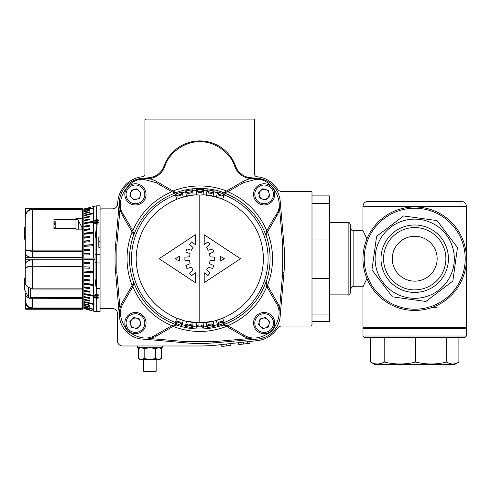 <?xml version="1.0" encoding="UTF-8"?>
<svg xmlns="http://www.w3.org/2000/svg" width="491" height="491" viewBox="0 0 491 491"><rect width="100%" height="100%" fill="white"/><g stroke="black" fill="none" stroke-linecap="round" stroke-linejoin="round"><path stroke-width="0.74" d="M329.443 222.564L348.144 222.564C348.733 221.914 349.567 222.748 350.635 225.056L350.635 289.254C351.691 286.959 352.526 286.13 353.127 286.762L362.978 286.762L362.978 327.282L466.45 327.282L466.45 206.355C466.155 203.329 464.492 201.666 461.466 201.371L420.683 201.371M466.45 206.355L362.978 206.355L362.978 230.666L366.93 238.878M366.93 278.55L362.978 286.762L366.93 278.55M441.605 274.475A31.166 31.166 0 0 1 398.956 285.602A31.166 31.166 0 0 1 387.829 242.953A31.166 31.166 0 0 1 430.472 231.826A31.166 31.166 0 0 1 441.605 274.475A31.166 31.166 0 0 1 398.956 285.602A31.166 31.166 0 0 1 387.829 242.953A31.166 31.166 0 0 1 430.472 231.826A31.166 31.166 0 0 1 441.605 274.475M395.353 247.366A22.439 22.439 0 0 1 426.059 239.356A22.439 22.439 0 0 1 434.075 270.062A22.439 22.439 0 0 1 403.369 278.072A22.439 22.439 0 0 1 395.353 247.366A22.439 22.439 0 0 1 426.059 239.356A22.439 22.439 0 0 1 434.075 270.062A22.439 22.439 0 0 1 403.369 278.072A22.439 22.439 0 0 1 400.226 241.578A22.439 22.439 0 0 1 431.847 244.223A22.439 22.439 0 0 1 429.202 275.85M459.349 284.872A51.733 51.733 0 0 1 388.553 303.352A51.733 51.733 0 0 1 370.079 232.556A51.733 51.733 0 0 1 440.875 214.082A51.733 51.733 0 0 1 459.349 284.872A51.733 51.733 0 0 0 440.875 214.082A51.733 51.733 0 0 0 370.079 232.556M380.55 238.694A39.599 39.599 0 0 1 434.738 224.553A39.599 39.599 0 0 1 448.878 278.735A39.599 39.599 0 0 1 394.69 292.875A39.599 39.599 0 0 1 380.55 238.694M452.843 281.061L457.471 247.556L437.058 220.588L403.553 215.954L376.591 236.367L371.957 269.872L392.37 296.84L425.875 301.474L452.843 281.061L457.471 247.556L437.058 220.588L403.553 215.954L376.591 236.367L371.957 269.872L392.37 296.84L425.875 301.474L452.843 281.061M385.625 241.664A33.719 33.719 0 0 1 431.767 229.622A33.719 33.719 0 0 1 443.809 275.764A33.719 33.719 0 0 1 397.667 287.806A33.719 33.719 0 0 1 385.625 241.664M432.54 307.28L437.156 307.28M465.204 337.256L458.895 337.256L458.895 362.027C454.819 364.629 450.738 364.629 446.663 362.027C436.346 364.629 426.028 364.629 415.711 362.027C405.204 364.629 394.69 364.629 384.183 362.027C379.629 364.629 375.081 364.629 370.533 362.027L370.533 337.256L364.224 337.256L465.204 337.256L466.45 336.004L362.978 336.004L362.978 328.528L466.45 328.528L465.204 327.282M370.533 362.027L375.118 364.678L454.31 364.678L458.895 362.027M384.183 362.027L384.183 337.256L415.711 337.256L415.711 362.027M446.663 362.027L446.663 337.256M437.125 201.371L434.056 201.371L437.125 201.371M441.986 201.371L444.287 201.371M436.646 201.371L441.409 201.371M444.539 201.371L441.323 201.371M442.98 201.371L441.599 201.371M422.248 201.371L367.968 201.371C364.936 201.666 363.272 203.329 362.978 206.355M418.743 201.371L418.062 201.371M417.381 201.371L421.075 201.371M418.823 201.371L417.97 201.371M413.582 201.371L423.555 201.371M391.395 201.371L402.338 201.371M391.02 201.371L400.048 201.371M405.02 201.371L402.915 201.371M402.147 201.371L398.471 201.371M394.721 201.371L396.618 201.371M396.967 201.371L393.174 201.371M399.318 201.371L398.692 201.371M393.058 201.371L400.803 201.371M388.719 201.371L387.184 201.371M394.856 201.371L393.322 201.371M311.994 239L329.443 239L329.443 195.884L311.994 195.884M329.443 239L329.443 278.428L311.994 278.428M329.443 278.428L329.443 321.544L311.994 321.544M350.635 258.714L350.635 292.372C349.567 294.686 348.733 295.514 348.144 294.87L348.144 222.564M392.364 201.371L396.716 201.371M414.349 201.371L418.571 201.371M436.628 201.371L440.961 201.371M140.285 195.663A5.014 5.014 0 0 0 134.147 189.526A5.014 5.014 0 0 0 131.901 197.91A5.014 5.014 0 0 0 140.285 195.663M127.948 201.856A10.599 10.599 0 0 1 127.948 186.868A10.599 10.599 0 0 1 142.936 186.868A10.599 10.599 0 0 1 142.936 201.856A10.599 10.599 0 0 1 127.948 201.856M131.349 190.275L136.94 188.777L141.034 192.865L139.536 198.456L133.945 199.954L129.851 195.86L131.349 190.275M82.574 297.534A1.246 0.884 180 0 0 82.611 297.325L82.611 289.033L32.744 289.033L32.744 266.545C28.055 266.699 25.563 267.38 25.262 268.589L25.262 268.859M82.611 296.969L82.611 298.454L30.651 298.24L30.614 298.645L30.381 298.197A2.492 1.761 180 0 1 28.331 297.049L24.697 289.997A2.492 1.761 180 0 1 24.55 289.389L24.55 278.814A2.492 1.761 180 0 1 25.262 277.581L25.262 270.578M25.262 280.508L24.697 279.416A2.492 1.761 180 0 1 24.55 278.814M97.881 221.232L98.01 220.361L96.715 219.551L95.506 220.385L95.77 221.11L93.327 221.097L93.345 219.624L93.806 219.538L93.787 220.747L95.125 220.741L95.039 220.349L96.715 219.207L98.488 220.385L97.108 221.447L98.01 220.336M98.427 220.042L98.488 220.385M96.715 221.772L98.36 222.208L98.366 222.57L97.169 222.57L97.2 224.344L93.21 222.638L96.666 222.208L96.715 219.551M96.715 298.681L93.21 296.681L96.666 296.963L96.666 296.539L97.157 296.539L97.163 296.963L98.36 296.963L98.366 297.3L97.169 297.3L97.2 298.89L96.715 298.681L96.715 311.589L100.06 311.589L100.06 205.839L96.715 205.839L96.715 219.207M96.715 205.839L89.466 207.49M95.254 221.079L95.039 220.349L95.315 221.085L95.518 220.52M95.506 220.385L95.77 221.11M89.466 207.601L83.857 208.988M89.466 208.024L83.857 209.504L83.857 209.098M89.466 208.239L83.857 209.504M92.584 208.129L92.584 208.454L92.584 208.129L83.857 210.387L83.857 209.718M92.584 208.454L83.857 210.713L83.857 210.387M89.466 210.234L89.466 210.657L89.466 210.234L83.857 211.646L83.857 210.713M89.466 210.657L83.857 212.075L83.857 211.646M89.466 211.897L89.466 212.425L89.466 211.897L83.857 213.26L83.857 212.075M89.466 212.425L83.857 213.788L83.857 213.26M92.584 213.198L92.584 213.818L92.584 213.198L83.857 215.224L83.857 213.788M92.584 213.818L83.857 215.844L83.857 215.224M95.076 238.749L96.138 229.039A1.246 0.7 0 0 1 96.322 229.033L96.322 288.395A1.246 0.7 180 0 1 96.138 288.389L95.076 278.679L95.076 238.749L95.076 258.094L83.857 258.094L83.857 254.989L89.466 254.86L89.466 253.614L83.857 253.749L83.857 250.668L89.466 250.41L89.466 249.183L83.857 249.44L83.857 246.408L92.584 245.807L92.584 244.604L83.857 245.205L83.857 242.247L89.466 241.732L89.466 240.559L83.857 241.075L83.857 238.209L89.466 237.57L89.466 236.441L83.857 237.079L83.857 234.324L92.584 233.151L92.584 232.077L83.857 233.243L83.857 230.623L89.466 229.763L89.466 228.745L83.857 229.604L83.857 227.143L89.466 226.173L89.466 225.222L83.857 226.185L83.857 223.896L92.584 222.245L92.584 221.361L83.857 223.018L83.857 220.919L89.466 219.765L89.466 218.968L83.857 220.115L83.857 218.225L89.466 216.997L89.466 216.279L83.857 217.513L83.857 215.844M95.254 294.355L95.039 294.925L96.715 293.851L98.488 295.134L97.108 296.22L98.01 295.109L96.715 294.232L95.506 295.048L95.77 295.834L93.327 295.195L93.345 293.624L93.806 293.704L93.787 295.005L95.125 295.361L95.101 294.606M95.076 278.679L95.076 259.34L83.857 259.34L83.857 258.094M95.874 293.968L95.506 295.048M96.715 311.589L93.493 311.159L83.857 308.575L89.466 309.938L83.857 308.33L83.857 307.925L89.466 309.41L83.857 307.71L83.857 307.041L92.584 309.299L92.584 308.974L83.857 306.715L83.857 305.783L89.466 307.194L89.466 306.771L83.857 305.359L83.857 304.168L89.466 305.531L89.466 305.003L83.857 303.641L83.857 302.21L92.584 304.236L92.584 303.61L83.857 301.584L83.857 299.915L89.466 301.149L89.466 300.431L83.857 299.203L83.857 297.313L89.466 298.46L89.466 297.663L83.857 296.509L83.857 294.416L92.584 296.067L92.584 295.183L83.857 293.532L83.857 291.243L89.466 292.206L89.466 291.255L83.857 290.285L83.857 287.824L89.466 288.69L89.466 287.665L83.857 286.805L83.857 284.185L92.584 285.357L92.584 284.277L83.857 283.104L83.857 280.355L89.466 280.987L89.466 279.858L83.857 279.219L83.857 276.353L89.466 276.869L89.466 275.697L83.857 275.181L83.857 272.223L92.584 272.824L92.584 271.621L83.857 271.02L83.857 267.988L89.466 268.246L89.466 267.018L83.857 266.76L83.857 263.679L89.466 263.814L89.466 262.568L83.857 262.44L83.857 259.34M89.466 262.568L89.466 263.747L83.857 263.679M83.857 263.612L83.857 262.44M83.857 254.989L83.857 253.749M83.857 250.668L83.857 249.44M83.857 246.408L83.857 245.205M83.857 242.247L83.857 241.075M83.857 238.209L83.857 237.079M83.857 234.324L83.857 233.243M83.857 230.623L83.857 229.604M83.857 227.143L83.857 226.185M83.857 223.896L83.857 223.018M83.857 220.919L83.857 220.115M83.857 218.225L83.857 217.513M83.857 306.715L83.857 307.041M83.857 305.359L83.857 305.783M83.857 303.641L83.857 304.168M83.857 301.584L83.857 302.21M89.466 300.431L83.857 299.283L83.857 299.915M89.466 297.663L83.857 296.724L83.857 297.313M92.584 295.183L92.584 295.521L83.857 293.87L83.857 294.416M83.857 293.87L83.857 293.532M89.466 291.255L89.466 291.715L83.857 290.746L83.857 291.243M83.857 290.746L83.857 290.285M89.466 287.665L89.466 288.248L83.857 287.382L83.857 287.824M83.857 287.382L83.857 286.805M92.584 284.277L92.584 284.97L83.857 283.798L83.857 284.185M83.857 283.798L83.857 283.104M89.466 279.858L89.466 280.662L83.857 280.023L83.857 280.355M83.857 280.023L83.857 279.219M89.466 275.697L89.466 276.605L83.857 276.353M83.857 276.089L83.857 275.181M92.584 271.621L92.584 272.628L83.857 272.223M83.857 272.02L83.857 271.02M89.466 267.018L89.466 268.117L83.857 267.988M83.857 267.853L83.857 266.76M96.322 288.395L96.715 288.395L96.715 293.851M100.06 247.292L98.814 247.292L98.814 236.975L100.06 236.975M96.322 229.033L100.06 229.033M89.466 254.86L89.466 253.681L83.857 253.816M89.466 250.41L89.466 249.318L83.857 249.575M92.584 245.807L92.584 244.8L83.857 245.408M89.466 241.732L89.466 240.823L83.857 241.339M89.466 237.57L89.466 236.766L83.857 237.405M92.584 233.151L92.584 232.458L83.857 233.63M89.466 229.763L89.466 229.187L83.857 230.046M89.466 226.173L89.466 225.713L83.857 226.682M92.584 222.245L92.584 221.907L83.857 223.558M89.466 219.765L83.857 220.711M89.466 216.997L83.857 218.145M92.584 309.299L92.584 308.974M89.466 307.194L89.466 306.771M89.466 305.531L89.466 305.003M92.584 304.236L92.584 303.61M97.187 298.411L96.758 298.111M96.825 296.539L96.666 296.963M98.36 297.03L97.979 296.963M97.298 296.963L97.169 297.3M94.695 296.846L94.573 297.172L96.69 298.289L96.758 296.73M96.88 296.754L96.672 297.3L94.573 297.172M96.69 298.289L96.672 297.3M93.793 294.397L93.327 295.195M93.652 294.348L93.646 293.679M95.328 294.158L95.125 295.361M98.581 294.895L97.298 295.729M97.255 295.827L97.108 296.22M98.132 294.79L97.654 294.029M96.819 293.857L96.672 294.232M96.758 222.791L96.666 222.208M96.88 222.767L96.666 221.772M96.88 222.343L97.187 222.282M97.298 222.57L97.163 222.208M97.93 222.57L98.366 222.491M96.715 229.033L96.88 223.123L96.672 222.57L94.573 222.705L96.69 223.657L96.672 222.57M96.88 224.16L96.69 223.657M94.763 223.202L94.573 222.705M93.646 221.079L93.345 219.624M93.91 221.067L93.787 220.747M96.831 219.557L96.702 219.207M96.893 219.71L98.581 220.619M97.243 221.429L97.108 221.085M98.814 247.292L98.814 241.277L100.06 241.277M27.41 211.155L25.759 213.861C26.809 210.872 29.135 209.209 32.744 208.859L30.338 209.264M25.262 216.635L25.262 209.019L25.759 208.184L82.611 208.184L82.611 208.743L25.759 208.743L25.262 218.507M82.611 208.743L82.611 209.405L32.744 209.405C28.012 210.044 25.52 212.72 25.262 217.427M82.611 208.859L32.744 208.859L32.744 209.405M29.239 209.749L28.275 210.375M25.857 214.254L27.3 211.897M82.611 209.405L32.744 209.467C28.055 210.062 25.563 212.738 25.262 217.495L25.262 248.839C25.55 250.042 28.048 250.723 32.744 250.883L32.744 209.467C27.999 210.08 25.507 212.756 25.262 217.495M25.262 209.019L25.262 208.681L25.262 209.019M82.611 251.171L32.744 250.883L82.611 250.883L82.611 259.757L25.759 259.757L25.759 263.133C26.809 261.157 29.135 260.058 32.744 259.831L32.744 266.165C28.012 266.337 25.52 267.055 25.262 268.313L25.262 270.406M25.759 263.133L25.262 264.416L25.262 268.313L25.262 253.012L25.759 254.295L25.759 257.677L82.611 257.677M82.611 259.757L32.744 259.831M82.611 257.597L32.744 257.597C29.147 257.376 26.821 256.271 25.759 254.295M25.262 251.453L25.262 249.115C25.507 250.373 27.999 251.091 32.744 251.263L32.744 257.597M82.611 251.263L32.744 251.263M82.611 259.831L82.611 266.545L32.744 266.257C28.226 266.325 25.735 267.104 25.262 268.589L25.262 282.926C25.483 285.523 27.269 287.235 30.614 288.064L30.651 288.628L32.744 288.837L82.611 288.837L82.611 266.545M82.611 266.165L32.744 266.165M25.262 264.416L25.262 258.088A0.497 0.417 180 0 1 25.759 257.677L25.759 259.757A0.497 0.417 180 0 1 25.262 259.34M25.262 257.118L25.262 253.012M25.262 246.85L25.262 239.761M25.262 268.362L25.262 265.975M30.614 298.645C27.263 297.81 25.483 296.098 25.262 293.501L25.262 299.933C25.55 304.678 28.048 307.354 32.744 307.961L82.611 307.961L82.611 308.569L32.744 308.569C29.147 308.231 26.821 306.562 25.759 303.567L26.735 305.451M27.41 306.274L28.275 307.053M29.239 307.679L30.338 308.164M25.262 300.799L25.262 308.747L25.262 300.713L25.759 303.567L25.759 308.686L82.611 308.686L82.611 309.244L25.759 309.244L25.262 308.747M25.262 298.921L25.262 300.001C25.507 304.696 27.999 307.372 32.744 308.023L32.744 308.569M82.611 308.023L32.744 308.023M25.262 300.001L25.262 300.713M25.262 298.608L25.262 293.501M25.262 226.345L24.697 227.437A2.492 1.761 0 0 0 24.55 228.039A2.492 1.761 0 0 0 25.262 229.272M24.55 228.039L24.55 238.614A2.492 1.761 0 0 0 25.262 239.847M53.936 222.779L55.182 222.779M53.936 227.186L55.182 227.186M82.611 307.967L32.744 307.967L32.744 297.706L82.611 297.706M25.262 248.569L25.262 247.022M82.611 250.883L82.611 209.467L32.744 209.467M32.744 297.706L82.611 297.534L30.442 297.534M82.611 307.961L82.611 298.454M82.611 229.144L75.896 229.144L75.859 228.591L53.936 228.591L53.936 218.974L75.859 218.974L75.896 218.563L76.24 219.238A2.492 1.761 0 0 1 78.296 220.385L81.923 227.437A2.492 1.761 0 0 1 82.077 228.039L82.077 229.144M82.611 218.563L75.896 218.563M25.262 250.3L25.262 267.129M25.262 248.587L25.262 248.839C24.943 250.109 27.441 250.883 32.744 251.171C28.153 250.993 25.747 250.3 25.514 249.078M25.262 219.072L25.262 218.446M25.759 236.515L25.262 236.785L25.262 237.773M30.51 288.726L30.387 288.014M30.651 298.24L30.51 297.583L32.025 297.675M76.044 228.542L76.234 229.272M53.936 219.753L76.056 219.753L53.936 219.722M53.936 224.338L55.182 224.338M75.859 218.974L76.044 219.722M53.936 221.864L55.182 221.864M53.936 220.987L55.182 220.987L55.182 228.039L53.936 228.039L53.936 228.395L75.915 228.395M141.291 359.443L139.953 359.443L138.413 358.553L141.291 359.443L144.17 358.553L144.17 348.616L141.291 347.726L138.413 348.616L138.413 358.553L141.291 359.443L149.927 359.443L144.17 358.553M155.684 358.553L158.562 359.443L149.927 359.443L155.684 358.553L158.562 359.443L161.441 358.553L161.441 348.616L158.562 347.726L155.684 348.616L155.684 358.553M136.737 318.223A5.014 5.014 0 0 0 130.6 324.361A5.014 5.014 0 0 0 138.984 326.607A5.014 5.014 0 0 0 136.737 318.223M142.936 330.56A10.599 10.599 0 0 1 127.948 330.56A10.599 10.599 0 0 1 127.948 315.572A10.599 10.599 0 0 1 142.936 315.572A10.599 10.599 0 0 1 142.936 330.56M131.349 327.159L129.851 321.568L133.945 317.474L139.536 318.972L141.034 324.563L136.94 328.657L131.349 327.159M143.691 371.27L144.802 371.908L155.052 371.908L156.163 371.27L143.691 371.27L143.691 359.443M100.06 210.093A1.246 1.246 0 0 1 101.306 208.847L112.568 208.847A4.984 4.984 0 0 0 117.521 204.409L117.895 201.034A27.428 27.428 0 0 1 142.169 176.778L142.721 176.723A2.492 2.492 0 0 0 144.943 174.244L144.943 120.338A1.246 1.246 0 0 1 146.189 119.092L253.399 119.092A1.246 1.246 0 0 1 254.645 120.338L254.645 174.244A2.492 2.492 0 0 0 256.867 176.723L257.419 176.778A27.428 27.428 0 0 1 277.44 189.121A4.984 4.984 0 0 0 281.625 191.398L310.742 191.398A1.246 1.246 0 0 1 311.994 192.644L311.994 324.784A1.246 1.246 0 0 1 310.742 326.03L281.638 326.03A4.984 4.984 0 0 0 277.458 328.301A27.428 27.428 0 0 1 257.474 340.613L217.851 344.983A164.559 164.559 0 0 1 199.794 345.977L122.498 345.977A4.984 4.984 0 0 1 117.515 340.993L117.496 313.025A4.984 4.984 0 0 0 112.537 308.581L101.306 308.581A1.246 1.246 0 0 1 100.06 307.335M221.644 344.565L221.852 346.425L226.406 345.922L226.198 344.062M226.406 345.922L230.966 345.418L230.764 343.559M238.577 342.7L238.786 344.553L243.346 344.05L250.017 343.313L249.809 341.46M243.346 344.05L243.143 342.196M247.9 343.547L247.697 341.693M268.982 324.361A5.014 5.014 0 0 0 262.845 318.223A5.014 5.014 0 0 0 260.598 326.607A5.014 5.014 0 0 0 268.982 324.361M256.652 330.56A10.599 10.599 0 0 1 256.652 315.572A10.599 10.599 0 0 1 271.633 315.572A10.599 10.599 0 0 1 271.633 330.56A10.599 10.599 0 0 1 256.652 330.56M260.052 318.972L265.643 317.474L269.731 321.568L268.233 327.159L262.648 328.657L258.554 324.563L260.052 318.972M265.441 189.526A5.014 5.014 0 0 0 259.303 195.663A5.014 5.014 0 0 0 267.687 197.91A5.014 5.014 0 0 0 265.441 189.526M271.633 201.856A10.599 10.599 0 0 1 256.652 201.856A10.599 10.599 0 0 1 256.652 186.868A10.599 10.599 0 0 1 271.633 186.868A10.599 10.599 0 0 1 271.633 201.856M260.052 198.456L258.554 192.865L262.648 188.777L268.233 190.275L269.731 195.86L265.643 199.954L260.052 198.456M266.036 232.967L266.134 236.042A70.109 70.109 0 0 0 222.466 192.374L224.798 192.018L225.541 192.472L222.466 192.374L224.639 192.11L242.861 181.584A24.931 24.931 0 0 1 276.918 215.647L266.398 233.869L266.134 236.042L266.398 233.869L266.036 232.967L266.779 230.721L267.859 231.341M143.71 178.251L149.031 177.736A17.455 17.455 0 0 0 163.963 166.197A38.022 38.022 0 0 1 235.619 166.197A17.455 17.455 0 0 0 250.557 177.736L257.487 178.337L250.484 178.607C242.91 177.601 237.681 173.562 234.796 166.486C230.561 152.554 214.34 141.107 199.794 141.776C185.242 141.107 169.027 152.554 164.786 166.486C161.907 173.562 156.678 177.601 149.104 178.607L143.746 178.251M174.047 192.472L177.116 192.374A70.109 70.109 0 0 0 133.454 236.042L133.092 233.71L133.552 232.967L133.454 236.042L133.184 233.869L122.664 215.647A24.931 24.931 0 0 1 156.727 181.584L174.949 192.11L177.116 192.374L174.949 192.11L174.047 192.472L171.801 191.729L172.421 190.649M199.794 322.348C181.179 324.901 137.032 305.813 136.16 258.714C137.032 211.615 181.179 192.527 199.794 195.08C218.403 192.527 262.556 211.615 263.428 258.714C262.556 305.813 218.403 324.901 199.794 322.348L199.794 195.08M196.222 190.551L196.161 189.452L203.421 189.452L203.366 190.551L201.445 192.441A66.291 66.291 0 0 0 198.143 192.441L196.222 190.551L196.455 195.068A63.738 63.738 0 0 1 203.127 195.068L203.366 190.551M185.389 190.962L192.546 189.753L192.656 190.833L191.06 193A66.291 66.291 0 0 0 187.795 193.515L185.604 191.95L185.389 190.962L187.562 192.411L190.938 191.84L192.546 189.778M175.054 194.264L181.879 191.864L182.13 192.785L180.884 195.179A66.291 66.291 0 0 0 177.742 196.197L175.33 194.995L175.054 194.264L177.404 195.32L180.62 194.197L181.891 191.895M175.318 322.477L177.742 321.231A66.291 66.291 0 0 0 180.884 322.256L182.13 324.643L181.879 325.564L175.054 323.164L175.318 322.477A68.298 68.298 0 0 1 175.318 194.952M185.592 325.521L187.795 323.913A66.291 66.291 0 0 0 191.06 324.428L192.656 326.595L192.546 327.675L185.389 326.466L185.592 325.521A68.298 68.298 0 0 1 182.118 324.686M196.222 326.877L196.455 322.36A63.738 63.738 0 0 0 203.127 322.36L203.421 327.976L196.161 327.976L196.222 326.877L198.143 324.987A66.291 66.291 0 0 0 201.445 324.987L201.506 326.184L203.421 327.951M253.675 339.128L257.487 339.091L213.806 342.878A162.061 162.061 0 0 1 185.782 342.878L144.256 339.183A24.931 24.931 0 0 1 122.664 301.781L133.184 283.559L133.454 281.392L133.184 283.559L133.552 284.461L132.809 286.707L131.729 286.087M119.988 308.538L119.417 316.407L115.631 272.726A162.061 162.061 0 0 1 115.631 244.702L119.417 201.022L119.988 208.89L116.87 244.813L116.87 272.615L119.988 308.538M213.806 342.878L213.695 341.638L249.618 338.52L253.037 339.078M225.541 324.956L222.466 325.054A70.109 70.109 0 0 0 266.134 281.392L266.49 283.718L266.036 284.461L266.134 281.392L266.398 283.559L276.918 301.781A24.931 24.931 0 0 1 242.861 335.844L224.639 325.318L222.466 325.054L224.639 325.318L225.541 324.956L227.787 325.699L227.161 326.779M122.664 301.781L123.744 302.407L132.809 286.707C140.702 304.807 153.701 317.8 171.801 325.699L172.421 326.779L174.949 325.318L174.047 324.956L177.116 325.054L174.79 325.416L177.116 325.054A70.109 70.109 0 0 1 133.454 281.392L133.552 284.461M203.421 189.477L201.506 191.245L198.082 191.245L196.167 189.477M220.256 256.339L220.256 261.089L224.375 258.714L220.256 256.339L220.256 261.089L224.375 258.714M175.213 258.714L179.332 261.089L179.332 256.339L175.213 258.714L179.332 261.089M209.491 263.692L210.038 260.58L214.684 260.291L214.684 257.137L210.038 256.848L209.491 253.737L213.757 251.883L212.677 248.912L208.215 250.232L206.631 247.501L210.013 244.291L207.981 241.873L204.201 244.671L204.201 234.753L240.492 258.714L204.201 282.675L204.201 272.757L207.981 275.555L210.013 273.137L206.631 269.933L208.215 267.196L212.677 268.516L213.757 265.545L209.491 263.692M191.373 250.232L186.905 248.912L185.825 251.883L190.097 253.737L189.551 256.848L184.898 257.137L184.898 260.291L189.551 260.58L190.097 263.692L185.825 265.545L186.905 268.516L191.373 267.196L192.951 269.933L189.575 273.137L191.607 275.555L195.387 272.757L195.387 282.675L159.096 258.714L195.387 234.753L195.387 244.671L191.607 241.873L189.575 244.291L192.951 247.501L191.373 250.232M185.395 326.441L187.562 325.017L190.938 325.588L192.546 327.65M175.06 323.146L177.404 322.108L180.62 323.238L181.891 325.539M214.193 190.962L213.984 191.95L211.793 193.515A66.291 66.291 0 0 0 208.528 193L206.926 190.833L207.042 189.753L214.193 190.962L212.026 192.411L208.65 191.84L207.036 189.778M224.522 194.289L222.178 195.32L218.968 194.197L217.697 191.895M217.458 192.785L218.704 195.179A66.291 66.291 0 0 1 221.846 196.197L224.252 194.995L222.632 199.211A63.738 63.738 0 0 0 216.292 197.149L217.703 191.864L224.534 194.264L224.252 194.995M204.201 234.753L240.492 258.714L239.811 259.162M204.882 282.221L204.201 282.675M204.201 272.757L207.981 275.555M208.215 267.196L212.677 268.516M210.038 260.58L214.684 260.291M209.491 253.737L213.757 251.883M192.951 269.933L189.575 273.137M191.607 275.555L195.387 272.757L195.387 282.675M159.096 258.714L195.387 234.753L195.387 244.671M191.607 241.873L191.312 242.186M189.575 244.291L192.951 247.501M186.905 248.912L186.746 249.293M185.825 251.883L190.097 253.737M184.898 260.291L189.551 260.58M186.905 268.516L191.373 267.196M222.178 322.108L218.968 323.238L218.704 322.256A66.291 66.291 0 0 0 221.846 321.231L222.178 322.108L224.534 323.164L217.703 325.564L216.292 320.279A63.738 63.738 0 0 0 222.632 318.217L224.252 322.434L221.846 321.231M212.026 325.017L208.65 325.588L208.528 324.428A66.291 66.291 0 0 0 211.793 323.913L212.026 325.017L214.186 326.441L207.042 327.675L206.453 322.102A63.738 63.738 0 0 0 213.045 321.059L213.984 325.478L211.793 323.913M196.167 327.951L198.082 326.184L201.506 326.184M203.366 326.877L201.445 324.987M208.528 324.428L206.926 326.595M218.704 322.256L217.458 324.643M218.968 323.238L217.697 325.539M208.65 325.588L207.036 327.65M213.99 325.496L214.193 326.466M224.252 322.434L224.534 323.164M172.421 326.779L156.727 335.844L156.101 334.764L171.801 325.699L174.047 324.956M131.729 231.341L132.809 230.721L133.552 232.967M267.859 286.087L266.779 286.707L266.036 284.461M227.161 190.649L227.787 191.729L225.541 192.472M280.195 204.956L280.165 201.022L283.958 244.702A162.061 162.061 0 0 1 283.958 272.726L280.257 314.848M280.257 314.51L280.251 313.479M280.201 312.546L279.6 308.538L282.718 272.615L283.958 272.726M156.727 335.844A24.931 24.931 0 0 1 144.256 339.183M144.299 339.183L147.232 339.005M148.067 338.888L148.583 338.802M148.693 338.784L149.964 338.52L185.893 341.638L213.695 341.638M283.958 244.702L282.718 244.813L279.6 208.89L280.189 205.054M161.441 358.553L159.9 359.443L158.562 359.443M155.684 348.616L149.927 347.726L144.17 348.616M162.392 345.977L162.392 347.726L137.462 347.726L137.462 345.977M362.978 230.666L353.127 230.666L353.127 286.762M440.243 215.156A50.487 50.487 0 0 1 458.275 284.246A50.487 50.487 0 0 1 389.185 302.272A50.487 50.487 0 0 1 371.153 233.188A50.487 50.487 0 0 1 440.243 215.156M329.443 203.366L311.994 203.366M329.443 314.068L311.994 314.068M142.052 187.752A9.347 9.347 0 0 0 128.832 187.752A9.347 9.347 0 0 0 128.832 200.979A9.347 9.347 0 0 0 142.052 200.979A9.347 9.347 0 0 0 142.052 187.752M30.675 297.595L30.675 288.825M28.331 297.049L28.331 287.253M24.697 289.997L24.697 279.416M93.493 219.594L93.493 206.269M93.493 222.509L93.493 221.085M93.493 258.094L93.493 222.73M93.493 293.649L93.493 259.34M96.715 294.232L96.715 296.539M93.493 296.662L93.493 295.251M96.715 288.395L100.06 288.395M93.493 311.159L93.493 296.871M95.076 262.212A1.246 0.7 0 0 0 96.322 262.912L100.06 262.912M95.076 255.216A1.246 0.7 0 0 1 96.322 254.516L100.06 254.516M25.262 308.409L25.759 309.244M25.514 268.35C25.753 267.129 28.165 266.435 32.744 266.263M55.182 222.926L53.936 222.926M53.936 223.104L55.182 223.104M55.182 223.804L53.936 223.804M53.936 227.511L55.182 227.511M55.182 227.333L53.936 227.333M75.952 219.753L75.952 228.413M78.296 220.385L78.296 229.144M81.923 227.437L81.923 229.144M128.832 316.456A9.347 9.347 0 0 0 128.832 329.676A9.347 9.347 0 0 0 142.052 329.676A9.347 9.347 0 0 0 142.052 316.456A9.347 9.347 0 0 0 128.832 316.456M270.756 316.456A9.347 9.347 0 0 0 257.53 316.456A9.347 9.347 0 0 0 257.53 329.676A9.347 9.347 0 0 0 270.756 329.676A9.347 9.347 0 0 0 270.756 316.456M257.53 187.752A9.347 9.347 0 0 0 257.53 200.979A9.347 9.347 0 0 0 270.756 200.979A9.347 9.347 0 0 0 270.756 187.752A9.347 9.347 0 0 0 257.53 187.752M243.487 182.664L255.326 179.491C271.136 176.65 286.21 202.752 275.844 215.021L266.779 230.721C258.88 212.621 245.887 199.628 227.787 191.729L243.487 182.664L242.861 181.584M276.918 215.647L275.844 215.021M235.619 166.197L234.796 166.486M123.744 215.021C113.378 202.752 128.452 176.65 144.256 179.491L156.101 182.664L171.801 191.729C153.701 199.628 140.702 212.621 132.809 230.721L123.744 215.021L122.664 215.647M156.727 181.584L156.101 182.664M226.517 191.024C217.924 187.654 209.019 185.96 199.794 185.942C190.569 185.96 181.658 187.654 173.071 191.024M176.926 192.257A70.281 70.281 0 0 1 222.662 192.257M192.656 190.79A68.298 68.298 0 0 1 196.216 190.508M192.656 190.809L193.129 195.326A63.738 63.738 0 0 0 186.543 196.369L185.604 191.95M182.118 192.742A68.298 68.298 0 0 1 185.592 191.907M182.13 192.785L183.296 197.149A63.738 63.738 0 0 0 176.95 199.211L175.33 194.995M175.33 322.434L176.95 318.217A63.738 63.738 0 0 0 183.296 320.279L182.13 324.643M185.604 325.478L186.543 321.059A63.738 63.738 0 0 0 193.129 322.102L192.656 326.613M196.216 326.92A68.298 68.298 0 0 1 192.656 326.638M133.337 281.582A70.281 70.281 0 0 1 133.337 235.846M222.662 325.171A70.281 70.281 0 0 1 176.926 325.171M198.143 192.441L198.082 191.245M187.562 325.017L187.795 323.913M191.06 324.428L190.938 325.588M177.404 322.108L177.742 321.231M180.884 322.256L180.62 323.238M180.62 194.197L180.884 195.179M177.742 196.197L177.404 195.32M190.938 191.84L191.06 193M187.795 193.515L187.562 192.411M201.506 191.245L201.445 192.441M212.026 192.411L211.793 193.515M208.528 193L208.65 191.84M222.178 195.32L221.846 196.197M218.704 195.179L218.968 194.197M198.082 326.184L198.143 324.987M217.47 192.742A68.298 68.298 0 0 0 213.99 191.907L213.045 196.369A63.738 63.738 0 0 0 206.453 195.326L206.932 190.815M203.366 326.92A68.298 68.298 0 0 0 206.932 326.638M213.99 325.521A68.298 68.298 0 0 0 217.47 324.686M224.27 194.952A68.298 68.298 0 0 1 224.27 322.477M203.366 190.508A68.298 68.298 0 0 1 206.932 190.79M266.251 235.846A70.281 70.281 0 0 1 266.251 281.582M242.861 335.844L243.487 334.764L227.787 325.699C245.887 317.8 258.88 304.807 266.779 286.707L275.844 302.407L276.918 301.781M173.071 326.405C190.889 333.15 208.7 333.15 226.517 326.405M132.104 231.991C125.358 249.809 125.358 267.62 132.104 285.437M267.485 285.437C274.23 267.62 274.23 249.809 267.485 231.991M275.844 302.407C281.208 310.429 279.956 319.96 272.075 330.995C261.04 338.876 251.509 340.134 243.487 334.764M156.101 334.764C148.079 340.134 138.548 338.876 127.507 330.995C119.632 319.96 118.374 310.429 123.744 302.407M282.718 244.813L282.718 272.615M185.782 342.878L185.893 341.638M115.631 272.726L116.87 272.615M115.631 244.702L116.87 244.813M149.031 177.736L149.104 178.607M163.963 166.197L164.786 166.486M250.557 177.736L250.484 178.607M362.978 336.004L364.224 337.256M466.45 336.004L466.45 328.528M364.224 327.282L362.978 328.528M329.443 294.87L348.144 294.87M353.127 230.666C352.526 231.298 351.691 230.469 350.635 228.174M95.843 221.447L95.567 220.723M25.759 208.184L25.262 208.681M25.262 299.933C26.655 305.5 26.324 306.605 32.744 307.967M32.744 289.033L30.595 288.806M53.936 219.9L76.185 219.9M156.163 359.443L156.163 371.27M83.857 281.282L82.611 281.282M83.857 236.153L82.611 236.153M139.953 347.726L138.413 348.616M159.9 347.726L161.441 348.616"/></g></svg>
